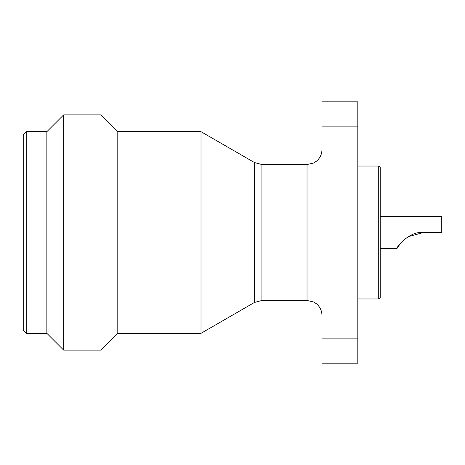 <?xml version="1.0" encoding="UTF-8"?>
<svg xmlns="http://www.w3.org/2000/svg" width="465" height="465" viewBox="0 0 465 465"><rect width="100%" height="100%" fill="white"/><g stroke="black" fill="none" stroke-linecap="round" stroke-linejoin="round"><path stroke-width="0.7" d="M23.25 330.33L23.25 134.67L26.238 131.682L26.238 333.318L23.25 330.33M46.849 333.318L46.849 131.682L63.664 114.867L63.664 350.133L46.849 333.318L26.238 333.318M321.966 149.608C321.861 154.339 320.001 158.222 316.369 161.262L313.602 163.017L307.028 164.54L307.028 300.46L261.923 300.46L254.454 302.459L201.008 333.318L117.796 333.318L100.975 350.133L100.975 114.867L63.664 114.867M117.796 333.318L117.796 131.682L100.975 114.867M201.008 333.318L201.008 131.682L117.796 131.682M378.719 166.034L380.213 167.528L380.213 297.472L378.719 298.966L378.719 166.034L357.812 166.034M408.101 236.732L423.429 232.5C409.717 230.646 396.011 247.456 396.941 248.554C396.006 247.508 409.648 230.657 423.429 232.5L441.75 232.5L441.75 216.446L380.213 216.446M380.213 248.554L396.941 248.554L400.877 242.782M357.812 338.113L357.812 363.188L321.966 363.188L321.966 338.113L357.812 338.113L357.812 126.887L321.966 126.887L321.966 338.113M321.966 126.887L321.966 101.812L357.812 101.812L357.812 126.887M261.923 300.46L261.923 164.54L254.454 162.541L201.008 131.682M254.454 302.459L254.454 162.541M100.975 350.133L63.664 350.133M378.719 298.966L357.812 298.966M307.028 164.54L261.923 164.54M307.028 300.46L313.602 301.983L316.369 303.738C320.001 306.778 321.861 310.661 321.966 315.392M46.849 131.682L26.238 131.682"/></g></svg>
